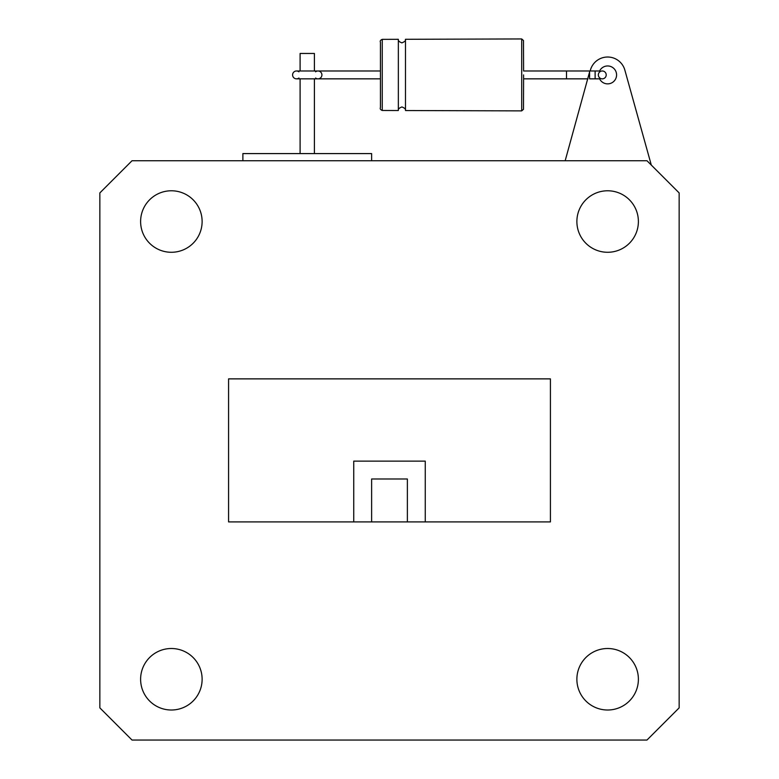 <?xml version="1.0" encoding="UTF-8"?>
<svg xmlns="http://www.w3.org/2000/svg" width="779" height="779" viewBox="0 0 779 779"><rect width="100%" height="100%" fill="white"/><g stroke="black" fill="none" stroke-linecap="round" stroke-linejoin="round"><path stroke-width="1.17" d="M521.706 38.95L405.489 39.291L405.489 110.54L521.706 110.881L521.706 38.95L523.488 40.537L523.595 70.977L566.508 70.977L566.508 78.845L587.979 78.845M598.34 74.911A3.934 3.934 0 0 0 602.274 78.845A3.934 3.934 0 0 0 606.208 74.911A3.934 3.934 0 0 0 598.944 72.817A3.934 3.934 0 0 1 602.274 70.977A3.934 3.934 0 0 0 598.34 74.911A3.934 3.934 0 0 1 602.274 70.977A3.934 3.934 0 0 1 606.208 74.911A3.934 3.934 0 0 0 602.274 70.977A3.934 3.934 0 0 1 606.208 74.911A3.934 3.934 0 0 1 598.944 77.014M398.351 39.573L398.351 110.248M523.576 74.911L523.595 78.845L523.576 74.911M315.563 71.814A3.934 3.934 0 0 1 321.912 74.911A3.934 3.934 0 0 1 317.978 78.845L380.366 78.845M298.941 71.814A3.934 3.934 0 0 0 296.526 70.977L380.366 70.977M296.526 70.977A3.934 3.934 0 0 0 292.592 74.911A3.934 3.934 0 0 0 298.941 78.017M300.1 153.59L300.1 78.845L296.526 78.845L317.978 78.845A3.934 3.934 0 0 1 315.563 78.017M595.117 70.977L589.606 70.977L589.606 78.845L595.117 78.845L595.117 70.977L599.606 70.977M242.882 160.737L242.882 153.59L371.622 153.59L371.622 160.737M140.609 221.528A30.751 30.751 0 0 0 171.361 252.279A30.751 30.751 0 0 0 202.121 221.528A30.751 30.751 0 0 0 171.361 190.777A30.751 30.751 0 0 0 140.609 221.528M599.557 78.747L599.966 79.516A8.939 8.939 0 0 0 616.579 74.911A8.939 8.939 0 0 0 599.966 70.314L599.557 71.084M576.879 221.528A30.751 30.751 0 0 0 607.639 252.279A30.751 30.751 0 0 0 638.39 221.528A30.751 30.751 0 0 0 607.639 190.777A30.751 30.751 0 0 0 576.879 221.528M576.879 679.259A30.751 30.751 0 0 0 607.639 710.01A30.751 30.751 0 0 0 638.39 679.259A30.751 30.751 0 0 0 607.639 648.508A30.751 30.751 0 0 0 576.879 679.259M140.609 679.259A30.751 30.751 0 0 0 171.361 710.01A30.751 30.751 0 0 0 202.121 679.259A30.751 30.751 0 0 0 171.361 648.508A30.751 30.751 0 0 0 140.609 679.259M300.1 70.977L300.1 53.459L314.404 53.459L314.404 70.977M314.404 78.845L314.404 153.59M521.706 110.881L523.488 109.294L523.595 78.845L566.508 78.845M353.744 521.911L353.744 461.119L425.256 461.119L425.256 521.911M550.422 378.876L228.578 378.876L228.578 521.911L550.422 521.911L550.422 378.876M99.848 192.919L99.848 707.868L132.031 740.05L646.969 740.05L679.152 707.868L679.152 192.919L646.969 160.737L132.031 160.737L99.848 192.919M589.606 71.911L565.174 160.737M590.17 70.977L590.375 70.237A17.878 17.878 0 0 1 624.826 69.993L651.302 165.07M407.378 521.911L407.378 478.997L371.622 478.997L371.622 521.911M382.246 110.472C380.464 109.732 379.86 108.748 380.434 107.541L380.434 42.28C379.86 41.073 380.464 40.099 382.246 39.359L382.246 110.472L398.332 110.521M405.479 39.534C404.817 39.641 407.271 40.586 401.915 42.874C399.238 41.852 398.05 40.742 398.342 39.534M599.606 78.845L595.117 78.845M398.342 110.297C398.05 109.089 399.238 107.969 401.915 106.947C404.593 107.989 405.781 109.099 405.479 110.297M382.246 39.359L398.332 39.31M566.508 70.977L589.606 70.977"/></g></svg>
